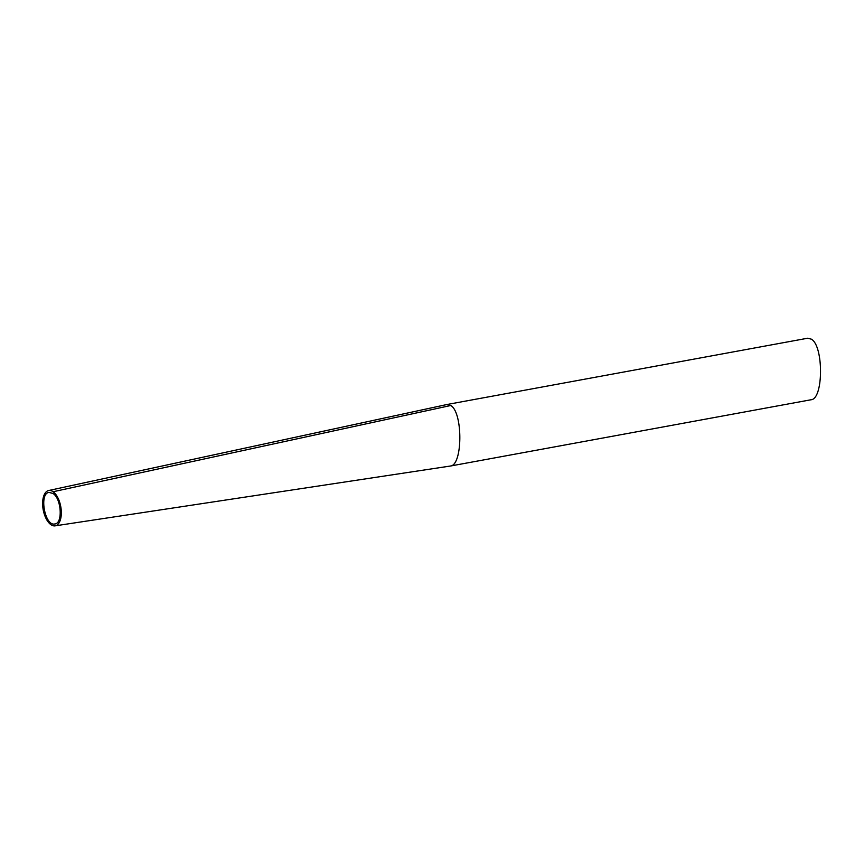 <?xml version="1.0" encoding="UTF-8"?>
<svg xmlns="http://www.w3.org/2000/svg" width="864" height="864" viewBox="0 0 864 864"><rect width="100%" height="100%" fill="white"/><g stroke="black" fill="none" stroke-linecap="round" stroke-linejoin="round"><path stroke-width="1.3" d="M447.055 404.492L807.732 338.213L811.49 339.217C823.77 346.442 823.414 399.114 811.091 399.751L450.403 466.031C462.726 465.383 463.082 412.711 450.814 405.497L446.818 404.546M53.006 493.474C61.517 498.701 62.953 523.703 54.745 523.973C44.896 526.468 38.858 493.538 48.967 492.394L53.006 493.474M53.125 491.735A17.96 8.921 79.6 0 1 61.279 510.905A17.96 8.921 79.6 0 1 55.091 525.852A17.96 8.921 79.6 0 1 43.2 509.771A17.96 8.921 79.6 0 1 48.6 490.525A17.96 8.921 79.6 0 1 53.125 491.735L450.814 405.497M55.091 525.852L450.403 466.031M48.6 490.525L446.915 404.525"/></g></svg>
